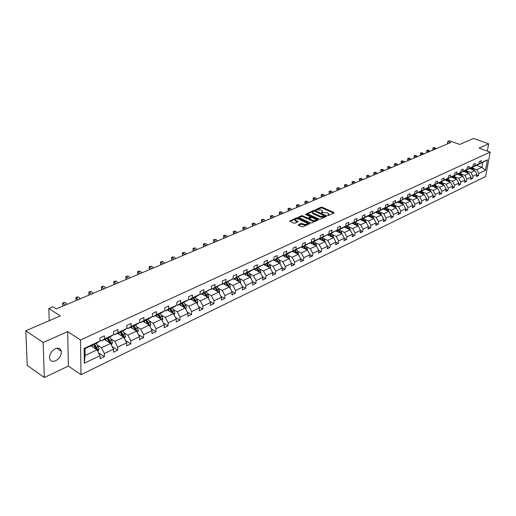 <?xml version="1.0" encoding="UTF-8"?>
<svg xmlns="http://www.w3.org/2000/svg" width="516" height="516" viewBox="0 0 516 516"><rect width="100%" height="100%" fill="white"/><g stroke="black" fill="none" stroke-linecap="round" stroke-linejoin="round"><path stroke-width="0.77" d="M327.557 215.456L328.395 215.495L334.033 212.979L333.91 212.45L322.216 207.271L321.042 207.213L315.25 209.883L320.791 209.935L322.668 211.076L321.474 212.734L326.834 212.624L327.815 213.063L328.737 213.785L327.557 215.456M55.644 360.761C59.579 358.439 61.475 355.279 61.333 351.273C60.585 348.371 58.579 347.526 55.322 348.739C51.4 351.009 49.478 354.15 49.555 358.162C50.297 361.168 52.329 362.038 55.644 360.761M487.317 151.072L488.678 143.822L473.578 138.475L459.672 144.441L449.475 140.758L447.727 141.494L447.308 144.009M44.318 377.525L68.376 366.057L67.686 331.575L43.151 342.521L44.318 377.525L27.271 365.425L25.8 330.737L60.372 315.895L48.859 308.471L49.22 320.681M43.151 342.521L25.8 330.737M298.3 224.679L298.39 225.234L301.731 226.782L302.963 226.84L309.768 223.551L297.68 217.907L296.474 217.855L289.624 221.08L293.881 223.138L295.107 223.196L298.145 221.609L295.171 219.919C295.294 218.784 296.532 218.539 298.899 219.171L307.42 223.331C307.297 224.466 306.053 224.712 303.679 224.073L301.15 223.415L298.3 224.679L298.248 225.157M48.859 308.471L52.948 306.762L56.309 308.916L450.713 142.571L447.727 141.494M67.686 331.575L80.535 339.98L490.2 152.11L485.575 176.53L80.993 374.693L80.535 339.98M488.678 143.822L479.061 148.105L490.2 152.11M319.03 219.081L320.23 219.132L326.609 216.288L326.493 215.752L314.76 210.502L313.573 210.444L306.988 213.54L319.03 219.081M318.185 220.048L311.683 222.951L310.464 222.893L298.39 217.275L301.376 215.727L302.582 215.785L307.336 217.952L308.542 218.01L310.561 216.875L305.337 214.417L306.111 214.082L318.069 219.506L318.185 220.048M100.007 341.018L97.021 342.992L85.005 348.616L84.172 348.423L100.007 341.018L100.001 337.883L104.4 335.839L104.4 338.967L113.597 334.665L113.61 331.556L117.906 329.563L117.88 332.659L126.852 328.466L126.891 325.383L131.077 323.435L131.038 326.505L139.791 322.41L139.849 319.359L143.938 317.463L143.874 320.507L152.42 316.508L152.497 313.483L156.49 311.625L156.406 314.644L164.752 310.742L164.849 307.742L168.745 305.93L168.648 308.916L176.801 305.104L176.917 302.131L180.723 300.364L180.6 303.331L188.566 299.603L188.701 296.655L192.423 294.926L192.281 297.867L200.073 294.223L200.214 291.301L203.852 289.611L203.704 292.527L211.315 288.966L211.476 286.07L215.03 284.419L214.862 287.302L222.306 283.826L222.486 280.956L225.963 279.337L225.776 282.2L233.058 278.795L233.251 275.95L236.65 274.37L236.457 277.208L243.578 273.88L243.778 271.055L247.106 269.507L246.9 272.325L253.866 269.062L254.085 266.262L257.342 264.753L257.116 267.546L263.94 264.353L264.166 261.573L267.359 260.096L267.12 262.863L273.803 259.741L274.041 256.987L277.163 255.536L276.918 258.284L283.458 255.226L283.71 252.492L286.761 251.073L286.509 253.801L292.914 250.802L293.172 248.093L296.165 246.706L295.9 249.409L302.176 246.474L302.447 243.784L305.382 242.423L305.104 245.1L311.251 242.23L311.535 239.559L314.405 238.224L314.121 240.888L320.146 238.07L320.436 235.425L323.255 234.116L322.958 236.754L328.866 233.993L329.163 231.368L331.923 230.084L331.62 232.703L337.412 229.994L337.722 227.388L340.425 226.131L340.115 228.73L345.791 226.073L346.107 223.493L348.764 222.254L348.442 224.834L354.015 222.228L354.337 219.668L356.943 218.455L356.614 221.016L362.077 218.462L362.406 215.914L364.96 214.727L364.625 217.268L369.985 214.759L370.327 212.231L372.836 211.07L372.494 213.585L377.751 211.128L378.099 208.619L380.556 207.477L380.208 209.98L385.368 207.567L385.723 205.078L388.135 203.955L387.78 206.439L392.85 204.065L393.211 201.595L395.578 200.498L395.217 202.962L400.197 200.634L400.558 198.183L402.886 197.099L402.519 199.544L407.408 197.26L407.775 194.829L410.065 193.764L409.691 196.19L414.49 193.945L414.864 191.533L417.109 190.488L416.735 192.9L421.449 190.694L421.83 188.295L424.036 187.269L423.649 189.662L428.28 187.495L428.667 185.115L430.834 184.109L430.447 186.482L435.001 184.354L435.388 181.993L437.516 181L437.129 183.361L441.599 181.271L441.993 178.923L444.089 177.949L443.689 180.29L448.088 178.233L448.488 175.904L450.545 174.95L450.145 177.272L454.467 175.253L454.867 172.937L456.892 171.996L456.486 174.305L460.736 172.318L461.143 170.022L463.129 169.093L462.723 171.389L466.903 169.435L467.315 167.152L469.27 166.242L468.857 168.519L472.966 166.597L473.378 164.333L475.307 163.437L474.894 165.7L478.932 163.811L479.351 161.56L481.241 160.676L480.822 162.927L487.439 159.831L485.472 170.28L478.867 173.453L478.461 175.672L476.571 176.582L476.984 174.356L472.953 176.298L472.54 178.53L470.624 179.458L471.037 177.22L466.935 179.194L466.529 181.439L464.581 182.38L464.987 180.129L460.82 182.135L460.414 184.399L458.434 185.354L458.834 183.09L454.596 185.128L454.203 187.405L452.184 188.379L452.584 186.095L448.275 188.166L447.882 190.462L445.83 191.455L446.224 189.153L441.838 191.262L441.451 193.571L439.368 194.584L439.755 192.268L435.298 194.409L434.911 196.738L432.789 197.763L433.176 195.429L428.635 197.615L428.254 199.956L426.1 201.001L426.48 198.654L421.862 200.872L421.488 203.233L419.289 204.291L419.669 201.93L414.967 204.188L414.6 206.561L412.361 207.645L412.736 205.265L407.95 207.561L407.582 209.954L405.312 211.057L405.673 208.657L400.803 210.999L400.442 213.411L398.126 214.533L398.487 212.115L393.534 214.495L393.173 216.926L390.818 218.068L391.173 215.63L386.123 218.062L385.775 220.506L383.375 221.667L383.717 219.216L378.576 221.693L378.234 224.157L375.79 225.337L376.132 222.867L370.894 225.389L370.553 227.872L368.063 229.078L368.398 226.589L363.058 229.156L362.729 231.658L360.194 232.884L360.516 230.375L355.079 232.993L354.756 235.515L352.17 236.767L352.493 234.238L346.945 236.902L346.629 239.443L343.991 240.72L344.307 238.173L338.651 240.895L338.348 243.455L335.658 244.752L335.961 242.185L330.201 244.958L329.898 247.538L327.157 248.867L327.454 246.28L321.578 249.105L321.287 251.705L318.488 253.059L318.778 250.454L312.78 253.337L312.502 255.955L309.645 257.336L309.923 254.71L303.808 257.652L303.537 260.29L300.628 261.702L300.892 259.051L294.655 262.057L294.391 264.714L291.417 266.153L291.682 263.489L285.309 266.553L285.058 269.229L282.026 270.7L282.271 268.01L275.77 271.139L275.531 273.841L272.435 275.338L272.667 272.629L266.03 275.821L265.798 278.55L262.638 280.078L262.863 277.344L256.084 280.607L255.865 283.355L252.634 284.916L252.846 282.162L245.919 285.496L245.713 288.263L242.417 289.863L242.617 287.083L235.541 290.489L235.348 293.281L231.974 294.913L232.161 292.114L224.924 295.591L224.75 298.409L221.306 300.073L221.48 297.255L214.082 300.809L213.914 303.647L210.393 305.349L210.554 302.505L202.988 306.143L202.84 309.007L199.24 310.748L199.382 307.878L191.649 311.6L191.513 314.489L187.83 316.269L187.959 313.373L180.045 317.179L179.929 320.094L176.156 321.913L176.266 318.998L168.171 322.893L168.074 325.828L164.211 327.692L164.307 324.751L156.019 328.737L155.935 331.698L151.988 333.607L152.059 330.64L143.577 334.723L143.513 337.709L139.468 339.663L139.526 336.671L130.832 340.85L130.793 343.862L126.646 345.868L126.684 342.843L117.777 347.126L117.758 350.171L113.514 352.222L113.526 349.171L104.406 353.563L104.406 356.627L100.052 358.73L100.046 355.659L84.34 363.212L84.172 348.423M104.445 339.509L110.559 343.424L101.413 347.765L97.318 345.107M101.413 347.765L104.406 353.563M110.559 343.424L113.526 349.171M113.597 334.665L110.579 336.638L101.4 340.934L104.4 338.967M100.007 340.038L101.4 340.934M117.635 333.336L123.743 337.167L114.823 341.405L110.727 338.799M114.823 341.405L117.777 347.126M123.743 337.167L126.684 342.843M126.852 328.466L123.814 330.446L114.855 334.639L117.88 332.659M113.604 333.846L114.855 334.639M130.516 327.305L136.617 331.066L127.904 335.2L123.814 332.646M127.904 335.2L130.832 340.85M136.617 331.066L139.526 336.671M139.791 322.41L136.727 324.396L127.987 328.492L131.038 326.505M126.865 327.795L127.987 328.492M143.087 321.423L149.182 325.106L140.674 329.137L136.592 326.641M140.674 329.137L143.577 334.723M149.182 325.106L152.059 330.64M152.42 316.508L149.337 318.495L140.804 322.487L143.874 320.507M139.804 321.881L140.804 322.487M155.368 315.669L161.45 319.281L153.142 323.222L149.066 320.771M153.142 323.222L156.019 328.737M161.45 319.281L164.307 324.751M164.752 310.742L161.65 312.728L153.316 316.63L156.406 314.644M152.433 316.108L153.316 316.63M167.371 310.051L173.44 313.593L165.326 317.443L161.256 315.044M165.326 317.443L168.171 322.893M173.44 313.593L176.266 318.998M176.801 305.104L173.679 307.097L165.539 310.909L168.648 308.916M164.765 310.458L165.539 310.909M179.097 304.563L185.16 308.033L177.227 311.799L173.163 309.445M177.227 311.799L180.045 317.179M185.16 308.033L187.959 313.373M188.566 299.603L185.431 301.596L177.478 305.317L180.6 303.331M176.807 304.937L177.478 305.317M190.565 299.196L196.609 302.602L188.856 306.278L184.805 303.969M188.856 306.278L191.649 311.6M196.609 302.602L199.382 307.878M200.073 294.223L196.919 296.216L189.146 299.861L192.281 297.867M188.572 299.532L189.146 299.861M201.775 293.946L207.806 297.293L200.227 300.886L196.183 298.622M200.227 300.886L202.988 306.143M207.806 297.293L210.554 302.505M211.315 288.966L200.55 294.52L203.704 292.527M200.047 294.236L200.55 294.52M212.734 288.812L218.758 292.095L211.341 295.616L207.309 293.385M211.341 295.616L214.082 300.809M218.758 292.095L221.48 297.255M222.306 283.826L211.702 289.295L214.862 287.302M211.212 289.031L211.702 289.295M223.46 283.794L229.465 287.019L222.215 290.456L218.191 288.27M222.215 290.456L224.924 295.591M229.465 287.019L232.161 292.114M233.058 278.795L222.602 284.193L225.776 282.2M222.125 283.935L222.602 284.193M233.961 278.879L239.946 282.046L232.851 285.413L228.833 283.265M232.851 285.413L235.541 290.489M239.946 282.046L242.617 287.083M243.578 273.88L233.271 279.201L236.457 277.208M232.806 278.956L233.271 279.201M244.229 274.067L250.202 277.182L243.255 280.472L239.25 278.363M243.255 280.472L245.919 285.496M250.202 277.182L252.846 282.162M253.866 269.062L250.666 271.055L243.707 274.312L246.9 272.325M243.255 274.08L243.707 274.312M254.285 269.358L260.245 272.416L253.446 275.641L249.447 273.57M253.446 275.641L256.084 280.607M260.245 272.416L262.863 277.344M263.94 264.353L253.917 269.533L257.116 267.546M253.479 269.307L253.917 269.533M264.134 264.747L270.068 267.752L263.412 270.913L259.432 268.875M263.412 270.913L266.03 275.821M270.068 267.752L272.667 272.629M273.803 259.741L263.915 264.85L267.12 262.863M263.489 264.637L263.915 264.85M273.777 260.232L279.698 263.186L273.177 266.282L269.21 264.282M273.177 266.282L275.77 271.139M279.698 263.186L282.271 268.01M283.458 255.226L273.706 260.27L276.918 258.284M273.286 260.058L273.706 260.27M282.826 255.614L289.128 258.716L282.742 261.741L278.782 259.78M282.742 261.741L285.309 266.553M289.128 258.716L291.682 263.489M292.914 250.802L289.695 252.782L283.29 255.781L286.509 253.801M282.884 255.581L283.29 255.781M292.114 251.298L298.364 254.33L292.108 257.297L288.16 255.368M292.108 257.297L294.655 262.057M298.364 254.33L300.892 259.051M302.176 246.474L292.682 251.382L295.9 249.409M292.282 251.189L292.682 251.382M301.209 247.061L307.413 250.034L301.286 252.943L297.351 251.047M301.286 252.943L303.808 257.652M307.413 250.034L309.923 254.71L312.502 255.955M311.251 242.23L301.879 247.074L305.104 245.1M301.492 246.893L301.879 247.074M310.129 242.913L316.289 245.829L310.277 248.68L306.362 246.809M310.277 248.68L312.78 253.337M316.289 245.829L318.778 250.454M320.146 238.07L316.921 240.037L310.896 242.855L314.121 240.888M310.516 242.675L310.896 242.855M318.869 238.844L324.99 241.701L319.094 244.494L315.192 242.655M319.094 244.494L321.578 249.105M324.99 241.701L327.454 246.28M328.866 233.993L319.733 238.721L322.958 236.754M319.365 238.547L319.733 238.721M327.447 234.857L333.517 237.657L327.737 240.398L323.848 238.585M327.737 240.398L330.201 244.958M333.517 237.657L335.961 242.185M337.412 229.994L328.395 234.664L331.62 232.703M328.034 234.496L328.395 234.664M335.852 230.942L341.882 233.69L336.213 236.373L332.336 234.593M336.213 236.373L338.651 240.895M341.882 233.69L344.307 238.173M345.791 226.073L342.566 228.027L336.89 230.684L340.115 228.73M336.535 230.523L336.89 230.684M344.101 227.098L350.087 229.794L344.527 232.432L340.663 230.678M344.527 232.432L346.945 236.902M350.087 229.794L352.493 234.238M354.015 222.228L345.217 226.788L348.442 224.834M344.875 226.634L345.217 226.788M352.189 223.331L358.136 225.976L352.68 228.562L348.835 226.84M352.68 228.562L355.079 232.993M358.136 225.976L360.516 230.375M362.077 218.462L353.389 222.964L356.614 221.016M353.054 222.809L353.389 222.964M360.129 219.635L366.031 222.228L360.684 224.77L356.846 223.067M360.684 224.77L363.058 229.156M366.031 222.228L368.398 226.589M369.985 214.759L366.766 216.701L361.406 219.21L364.625 217.268M362.206 220.551L361.406 219.21M367.921 216.004L373.784 218.552L368.534 221.041L364.715 219.371M368.534 221.041L370.894 225.389M373.784 218.552L376.132 222.867M377.751 211.128L369.269 215.527L372.494 213.585M368.946 215.385L369.269 215.527M375.571 212.437L381.395 214.946L376.235 217.391L372.436 215.74M376.235 217.391L378.576 221.693M381.395 214.946L383.717 219.216M385.368 207.567L382.156 209.496L376.99 211.908L380.208 209.98M383.078 208.941L388.864 211.399L383.801 213.798L380.015 212.179M383.801 213.798L386.123 218.062M388.864 211.399L391.173 215.63M392.85 204.065L389.638 205.987L384.568 208.361L387.78 206.439M390.451 205.503L396.198 207.922L391.225 210.276L387.452 208.677M391.225 210.276L393.534 214.495M396.198 207.922L398.487 212.115M400.197 200.634L392.012 204.878L395.217 202.962M397.694 202.124L403.402 204.504L398.52 206.819L394.759 205.239M398.52 206.819L400.803 210.999M403.402 204.504L405.673 208.657M407.408 197.26L399.313 201.459L402.519 199.544M404.808 198.808L410.478 201.143L405.686 203.42L401.938 201.866M405.686 203.42L407.95 207.561M410.478 201.143L412.736 205.265M414.49 193.945L406.492 198.099L409.691 196.19M411.8 195.551L417.431 197.847L412.716 200.085L408.988 198.55M412.716 200.085L414.967 204.188M417.431 197.847L419.669 201.93M421.449 190.694L413.535 194.803L416.735 192.9M418.663 192.345L424.255 194.609L419.631 196.802L415.915 195.293M419.631 196.802L421.862 200.872M424.255 194.609L426.48 198.654M428.28 187.495L425.094 189.391L420.456 191.559L423.649 189.662M425.416 189.198L430.97 191.423L426.422 193.584L422.727 192.094M426.422 193.584L428.635 197.615M430.97 191.423L433.176 195.429M435.001 184.354L427.261 188.379L430.447 186.482M432.047 186.108L437.568 188.295L433.098 190.417L429.415 188.946M433.098 190.417L435.298 194.409M437.568 188.295L439.755 192.268M441.599 181.271L433.95 185.244L437.129 183.361M435.317 187.398L433.95 185.244M438.568 183.064L444.05 185.218L439.658 187.302L435.988 185.857M439.658 187.302L441.838 191.262M444.05 185.218L446.224 189.153M448.088 178.233L440.516 182.167L443.689 180.29M444.979 180.078L450.429 182.193L446.108 184.244L442.457 182.812M446.108 184.244L448.275 188.166M450.429 182.193L452.584 186.095M454.467 175.253L446.979 179.149L450.145 177.272M451.281 177.13L456.699 179.22L452.448 181.232L448.81 179.826M452.448 181.232L454.596 185.128M456.699 179.22L458.834 183.09M460.736 172.318L453.325 176.175L456.486 174.305M457.466 174.234L462.865 176.291L458.685 178.278L455.06 176.885M458.685 178.278L460.82 182.135M462.865 176.291L464.987 180.129M466.903 169.435L463.755 171.293L459.569 173.247L462.723 171.389M463.555 171.383L468.928 173.415L464.819 175.369L461.214 173.995M464.819 175.369L466.935 179.194M468.928 173.415L471.037 177.22M472.966 166.597L465.709 170.377L468.857 168.519M469.541 168.584L474.894 170.59L470.85 172.505L467.257 171.151M470.85 172.505L472.953 176.298M474.894 170.59L476.984 174.356M478.932 163.811L475.797 165.655L471.747 167.545L474.894 165.7M476.429 165.281L481.841 167.294L476.784 169.693L473.204 168.351M476.784 169.693L478.867 173.453M485.472 170.28L481.841 167.294L482.757 162.398L477.693 164.765L480.822 162.927M68.376 366.057L80.993 374.693M85.005 348.616L85.082 355.511L97.047 349.835L90.932 345.836M482.757 162.398L487.439 159.831M97.047 349.835L100.046 355.659M84.34 363.212L85.082 355.511M476.855 175.066L478.461 175.672M470.908 177.91L472.54 178.53M464.864 180.8L466.529 181.439M458.718 183.741L460.414 184.399M452.474 186.727L454.203 187.405M446.121 189.765L447.882 190.462M439.658 192.855L441.451 193.571M433.079 196.003L434.911 196.738M426.39 199.195L428.254 199.956M419.585 202.453L421.488 203.233M412.658 205.761L414.6 206.561M405.602 209.128L407.582 209.954M398.423 212.553L400.442 213.411M391.109 216.043L393.173 216.926M383.665 219.597L385.775 220.506M376.08 223.215L378.234 224.157M368.353 226.898L370.553 227.872M360.484 230.652L362.729 231.658M352.46 234.47L354.756 235.515M344.282 238.366L346.629 239.443M335.942 242.339L338.348 243.455M327.441 246.384L329.898 247.538M318.772 250.512L321.287 251.705M300.86 258.987L303.537 260.29M291.598 263.334L294.391 264.714M282.149 267.772L285.058 269.229M272.493 272.3L275.531 273.841M262.638 276.918L265.798 278.55M252.563 281.626L255.865 283.355M242.275 286.438L245.713 288.263M231.755 291.346L235.348 293.281M221.003 296.358L224.75 298.409M210.006 301.473L213.914 303.647M198.763 306.697L202.84 309.007M187.256 312.038L191.513 314.489M175.479 317.488L179.929 320.094M163.424 323.061L168.074 325.828M151.078 328.75L155.935 331.698M138.436 334.568L143.513 337.709M125.478 340.515L130.793 343.862M112.198 346.597L117.758 350.171M98.582 352.815L104.406 356.627M328.073 215.553L328.666 214.437M322.597 211.721L322.01 212.831M333.652 213.147L322.132 208.038L320.958 207.98L316.005 210.128M313.805 211.147L307.452 213.843M326.235 216.456L325.235 216.004M325.099 216.14L314.715 211.147L313.102 211.45L312.554 212.444L313.444 213.134L320.488 216.307L325.099 216.14L325.015 216.92L325.203 216.069M312.586 212.502L312.47 213.218L313.36 213.914L313.444 213.134M325.015 216.92L320.404 217.088L313.36 213.914M298.854 217.571L301.299 216.514L301.376 215.727M310.542 217.094L310.303 217.978L308.458 218.79L307.259 218.732L302.505 216.565L301.299 216.514M310.58 216.926L311.909 217.533M315.869 219.326L317.817 220.209M312.309 220.216C314.637 220.848 315.869 220.609 316.005 219.506L312.509 217.668L311.303 217.61L309.284 218.745L312.309 220.216L312.225 221.003C314.554 221.635 315.786 221.396 315.921 220.293L315.94 220.093M309.226 219.313L309.484 219.751L309.561 218.965M312.225 221.003L309.484 219.751M307.355 223.938L307.336 224.118C307.22 225.26 305.969 225.505 303.595 224.866L301.073 224.208L298.564 225.318M295.158 220.093L295.1 220.706L295.816 221.267L295.894 220.48M297.609 222.099L295.816 221.267M298.048 218.9L296.397 218.636L290.082 221.377M309.239 224.041L307.272 223.138M474.385 170.396L472.333 167.274M471.308 169.248L470.398 168.113M473.488 170.061L471.495 167.468M471.069 167.713L472.74 169.783M436.194 148.698L434.466 147.576L433.492 147.982L432.905 149.459L433.492 149.84M435.22 149.111L432.892 147.84L434.466 147.576M432.905 149.459L432.892 147.84M468.444 173.234L466.38 170.061M465.329 172.06L464.406 170.906M467.541 172.892L465.587 170.332M465.09 170.506L466.78 172.608M462.407 176.117L460.33 172.892M459.253 174.918L458.318 173.75M461.491 175.769L459.582 173.241M459.014 173.337L460.73 175.479M430.073 151.278L428.338 150.143L427.351 150.556L426.764 152.046L427.351 152.426M429.086 151.698L426.751 150.408L428.338 150.143M426.764 152.046L426.751 150.408M423.855 153.903L422.114 152.755L421.108 153.175L420.527 154.671L421.114 155.058M422.856 154.323L420.514 153.026L422.114 152.755M420.527 154.671L420.514 153.026M456.267 179.052L454.177 175.775M453.074 177.82L452.126 176.633M455.351 178.697L453.416 176.13M452.829 176.22L454.577 178.401M417.541 156.567L415.786 155.406L414.767 155.838L414.187 157.341L414.774 157.728M416.515 156.999L414.174 155.677L415.786 155.406M414.187 157.341L414.174 155.677M450.029 182.038L447.92 178.704M446.785 180.781L445.824 179.574M449.101 181.677L447.146 179.065M446.546 179.149L448.32 181.374M411.117 159.276L409.356 158.102L408.317 158.541L407.743 160.05L408.337 160.45M410.078 159.715L407.73 158.38L409.356 158.102M407.743 160.05L407.73 158.38M443.683 185.07L441.554 181.684M440.393 183.78L439.426 182.561M442.741 184.702L440.774 182.051M440.154 182.122L441.954 184.393M404.589 162.03L402.822 160.844L401.764 161.289L401.19 162.811L401.783 163.211M403.531 162.476L401.177 161.121L402.822 160.844M401.19 162.811L401.177 161.121M437.226 188.159L435.085 184.715M433.898 186.837L432.911 185.592M436.278 187.785L434.291 185.083M397.952 164.83L396.178 163.63L395.101 164.082L394.527 165.617L395.127 166.017M396.875 165.281L394.521 163.914L396.178 163.63M394.527 165.617L394.521 163.914M430.66 191.301L428.506 187.792M427.28 189.946L426.287 188.682M429.705 190.92L427.693 188.172M427.106 188.314L428.899 190.597M391.205 167.674L389.419 166.462L388.329 166.92L387.755 168.468L388.355 168.874M390.109 168.132L387.748 166.745L389.419 166.462M387.755 168.468L387.748 166.745M423.984 194.493L421.811 190.926M420.553 193.113L419.547 191.823M423.017 194.106L420.985 191.313M420.463 191.559L422.204 193.777M384.336 170.57L382.55 169.345L381.434 169.809L380.866 171.364L381.472 171.776M383.227 171.035L380.86 169.629L382.55 169.345M380.866 171.364L380.86 169.629M417.186 197.751L416.638 196.215L414.993 194.119M413.709 196.332L412.684 195.022M416.212 197.351L414.155 194.513M413.626 194.758L415.386 197.015M410.272 201.059L409.717 199.479L408.059 197.364M406.743 199.608L405.705 198.273M409.285 200.653L407.208 197.763M406.673 198.015L408.453 200.311M403.228 204.433L402.667 202.801L401.003 200.666M399.655 202.943L398.597 201.588M402.235 204.014L400.139 201.072M399.59 201.33L401.39 203.665M396.062 207.864L395.495 206.187L393.824 204.033M392.431 206.335L391.367 204.955M395.056 207.438L392.94 204.446M392.379 204.71L394.205 207.084M388.761 211.36L388.193 209.631L386.51 207.458M385.084 209.793L384.001 208.387M383.543 209.135L383.291 208.812M387.748 210.928L385.607 207.877M385.039 208.142L386.89 210.56M381.33 214.914L380.756 213.14L379.06 210.941M377.596 213.314L376.499 211.882M376.048 212.644L375.79 212.308M380.305 214.475L378.144 211.373M377.564 211.644L379.441 214.101M373.758 218.545L373.184 216.714L371.475 214.495M369.972 216.894L368.856 215.443M368.424 216.223L368.147 215.869M372.726 218.094L370.54 214.933M369.953 215.204L371.849 217.713M366.05 222.261L365.47 220.358L363.748 218.113M360.652 219.861L360.368 219.494M365.005 221.777L362.8 218.558M362.2 218.836L364.122 221.39M358.181 226.06L357.607 224.067L355.879 221.796M354.298 224.267L353.254 222.899M352.731 223.57L352.434 223.183M357.143 225.537L354.911 222.248M354.298 222.538L356.24 225.137M350.151 229.923L349.596 227.846L347.855 225.55M346.23 228.059L345.256 226.769M344.662 227.356L344.353 226.95M349.126 229.362L346.868 226.014M346.242 226.305L348.216 228.956M377.357 173.511L375.558 172.273L374.429 172.75L373.861 174.311L374.468 174.73M376.228 173.989L373.855 172.563L375.558 172.273M373.861 174.311L373.855 172.563M370.256 176.511L368.45 175.259L367.302 175.737L366.741 177.31L367.347 177.736M369.108 176.994L366.728 175.55L368.45 175.259M366.741 177.31L366.728 175.55M363.032 179.555L361.219 178.291L360.045 178.781L359.491 180.361L360.097 180.794M361.864 180.045L359.478 178.588L361.219 178.291M359.491 180.361L359.478 178.588M355.679 182.658L353.86 181.374L352.667 181.877L352.112 183.47L352.725 183.902M354.492 183.154L352.106 181.677L353.86 181.374M352.112 183.47L352.106 181.677M348.197 185.812L346.365 184.515L345.152 185.025L344.604 186.631L345.223 187.069M346.984 186.321L344.598 184.818L346.365 184.515M344.604 186.631L344.598 184.818M340.586 189.024L338.748 187.714L337.509 188.23L336.961 189.843L337.58 190.288M339.347 189.54L336.954 188.018L338.748 187.714M336.961 189.843L336.954 188.018M332.833 192.294L330.982 190.965L329.724 191.494L329.182 193.119L329.808 193.571M331.575 192.823L329.176 191.275L330.982 190.965M329.182 193.119L329.176 191.275M324.938 195.622L323.08 194.28L321.803 194.816L321.262 196.454L321.887 196.906M323.661 196.164L321.262 194.596L323.08 194.28M321.262 196.454L321.262 194.596M316.895 199.015L315.037 197.654L313.734 198.202L313.199 199.847L313.825 200.311M315.599 199.563L313.193 197.97L315.037 197.654M313.199 199.847L313.193 197.97M308.71 202.465L306.839 201.092L305.511 201.646L304.982 203.304L305.614 203.768M307.381 203.027L304.982 201.414L306.839 201.092M304.982 203.304L304.982 201.414M341.973 233.858L341.437 231.697L339.683 229.381M338.012 231.929L337.025 230.62M336.438 231.207L336.116 230.781M340.953 233.264L338.677 229.852M338.038 230.149L340.038 232.845M300.37 205.981L298.493 204.594L297.139 205.162L296.616 206.832L297.248 207.303M299.016 206.555L296.61 204.916L298.493 204.594M296.616 206.832L296.61 204.916M333.633 237.87L333.11 235.625L331.349 233.284M329.634 235.864L328.64 234.548M328.053 235.135L327.718 234.69M332.627 237.244L330.324 233.761M329.672 234.064L331.698 236.818M291.869 209.567L289.986 208.161L288.605 208.735L288.089 210.418L288.721 210.896M290.495 210.147L288.089 208.49L289.986 208.161M288.089 210.418L288.089 208.49M325.125 241.959L324.629 239.624L322.855 237.257M321.094 239.882L320.094 238.547M319.501 239.14L319.152 238.676M324.138 241.301L321.803 237.747M321.145 238.057L323.197 240.862M283.213 213.218L281.317 211.792L279.911 212.386L279.401 214.076L280.04 214.559M281.807 213.811L279.401 212.128L281.317 211.792M279.401 214.076L279.401 212.128M316.456 246.132L315.979 243.707L314.186 241.314M312.38 243.978L311.374 242.63M310.787 243.223L310.419 242.733M315.476 245.442L313.122 241.817M312.444 242.133L314.528 244.997M274.383 216.939L272.487 215.501L271.055 216.101L270.545 217.804L271.184 218.294M272.951 217.546L270.545 215.836L272.487 215.501M270.545 217.804L270.545 215.836M307.607 250.395L307.149 247.874L305.349 245.455M303.492 248.157L302.479 246.796M301.892 247.39L301.538 246.912M306.646 249.667L304.266 245.964M303.576 246.287L305.678 249.209M265.385 220.738L263.476 219.274L262.018 219.887L261.515 221.603L262.16 222.099M263.928 221.351L261.515 219.616L263.476 219.274M261.515 221.603L261.515 219.616M298.583 254.743L298.151 252.118L296.339 249.673M294.43 252.421L293.411 251.04M297.635 253.975L295.229 250.189M294.526 250.518L296.661 253.504M256.213 224.608L254.298 223.125L252.808 223.75L252.311 225.479L252.956 225.982M254.723 225.234L252.311 223.467L254.298 223.125M252.311 225.479L252.311 223.467M289.373 259.174L289.611 258.574L288.966 256.452L287.141 253.975M285.18 256.768L284.155 255.375M288.438 258.374L286.006 254.511M285.29 254.846L287.451 257.89M246.854 228.556L244.932 227.053L243.417 227.691L242.926 229.433L243.571 229.936M245.339 229.194L242.926 227.401L244.932 227.053M242.926 229.433L242.926 227.401M279.975 263.708L280.246 263.018L279.588 260.877L277.756 258.374M275.738 261.212L274.705 259.8M279.053 262.87L276.595 258.916M275.866 259.258L278.06 262.367M270.378 268.333L270.687 267.552L270.023 265.392L268.172 262.857M266.095 265.74L265.056 264.315M269.475 267.456L266.991 263.412M266.243 263.76L268.468 266.94M268.281 266.585L268.488 266.953M260.58 273.061L260.928 272.184L260.251 270.003L258.387 267.436M256.259 270.371L255.207 268.926M257.794 271.158L258.284 270.932L256.42 268.359L258.703 271.597L259.69 272.1L257.181 268.004M258.284 270.932L258.677 271.61M250.576 277.885L250.963 276.918L250.273 274.712L248.396 272.119M246.203 275.099L245.152 273.635M249.705 276.918L247.17 272.693M246.409 273.048L248.706 276.324L249.692 276.84M246.39 273.054L248.673 276.382M240.359 282.82L240.779 281.749L240.082 279.517L238.192 276.892M235.941 279.924L234.877 278.447M239.495 281.807L236.934 277.485M236.18 277.84L238.489 281.149L239.482 281.678M236.141 277.853L238.457 281.259M229.917 287.863L230.381 286.683L229.672 284.432L227.769 281.775M225.447 284.858L224.383 283.361M229.059 286.799L226.485 282.375M225.724 282.729L228.053 286.083L229.052 286.619M225.673 282.755L228.02 286.238M219.242 293.017L219.751 291.727L219.029 289.45L217.113 286.761M214.727 289.895L213.65 288.386M218.391 291.895L217.72 290.069L215.804 287.38M215.049 287.728L217.391 291.127L218.391 291.669M214.972 287.767L217.352 291.334M208.329 298.287L208.883 296.881L208.154 294.584L206.226 291.863M203.768 295.049L202.685 293.52M207.484 297.113L206.813 295.216L204.884 292.488M204.13 292.843L206.49 296.274L207.49 296.835M204.033 292.888L206.452 296.539M197.177 303.679L197.776 302.15L197.035 299.828L195.093 297.074M192.565 300.318L191.475 298.77M196.325 302.447L195.661 300.48L193.719 297.713M192.971 298.067L195.345 301.544L196.351 302.112M192.849 298.125L195.306 301.866M185.766 309.2L186.418 307.542L185.663 305.195L183.709 302.402M181.103 305.711L180.007 304.137M184.915 307.897L184.257 305.859L182.303 303.06M181.555 303.408L183.948 306.936L184.954 307.51M181.413 303.479L183.902 307.317M237.308 232.581L235.38 231.058L233.832 231.71L233.348 233.458L234 233.974M235.767 233.232L233.355 231.407L235.38 231.058M233.348 233.458L233.355 231.407M227.575 236.683L225.634 235.141L224.054 235.806L223.583 237.573L224.234 238.095M225.995 237.347L223.589 235.502L225.634 235.141M223.583 237.573L223.589 235.502M217.636 240.875L215.694 239.314L214.082 239.992L213.611 241.765L214.269 242.294M216.03 241.553L213.624 239.676L215.694 239.314M213.611 241.765L213.624 239.676M207.496 245.152L205.549 243.565L203.897 244.255L203.439 246.048L204.097 246.584M205.852 245.842L203.452 243.933L205.549 243.565M203.439 246.048L203.452 243.933M197.144 249.518L195.19 247.912L193.506 248.615L193.055 250.421L193.719 250.963M195.467 250.228L193.068 248.28L195.19 247.912M193.055 250.421L193.068 248.28M186.579 253.975L184.612 252.35L182.896 253.066L182.451 254.885L183.115 255.433M184.863 254.698L182.464 252.724L184.612 252.35M182.451 254.885L182.464 252.724M175.782 258.529L173.808 256.878L172.054 257.613L171.628 259.445L172.292 260M174.034 259.264L171.641 257.258L173.808 256.878M171.628 259.445L171.641 257.258M164.752 263.179L162.779 261.502L160.986 262.257L160.566 264.095L161.231 264.663M162.966 263.934L160.579 261.889L162.779 261.502M160.566 264.095L160.579 261.889M153.491 267.933L151.504 266.23L149.672 266.998L149.266 268.855L149.93 269.429M151.659 268.701L149.279 266.624L151.504 266.23M149.266 268.855L149.279 266.624M141.971 272.79L139.984 271.061L138.114 271.848L137.714 273.719L138.385 274.299M140.107 273.577L137.733 271.461L139.984 271.061M137.714 273.719L137.733 271.461M174.098 314.844L174.795 313.057L174.027 310.684L172.06 307.858M169.377 311.225L168.274 309.632M173.234 313.476L172.596 311.361L170.628 308.529M169.88 308.878L172.292 312.444L173.299 313.031M169.719 308.955L172.241 312.889M130.2 277.75L128.207 276.002L126.291 276.802L125.904 278.685L126.581 279.279M128.291 278.556L125.93 276.402L128.207 276.002M125.904 278.685L125.93 276.402M162.153 320.63L162.908 318.695L162.127 316.302L160.147 313.431M157.38 316.863L156.271 315.25M161.282 319.178L160.657 316.992L158.676 314.121M157.935 314.47L160.366 318.082L161.373 318.682M157.748 314.56L160.308 318.604M118.164 282.826L116.165 281.052L114.21 281.871L113.836 283.768L114.513 284.368M116.21 283.652L113.855 281.459L116.165 281.052M113.836 283.768L113.855 281.459M149.93 326.544L150.737 324.474L149.943 322.048L147.95 319.146M145.099 322.635L143.983 321.004M149.04 325.022L148.44 322.758L146.447 319.849M145.706 320.191L148.156 323.855L149.163 324.467M145.493 320.294L148.092 324.448M105.857 288.018L103.851 286.212L101.852 287.051L101.491 288.966L102.168 289.573M103.858 288.863L101.51 286.625L103.851 286.212M101.491 288.966L101.51 286.625M137.398 332.568L138.282 330.382L137.475 327.931L135.469 324.99M132.528 328.55L131.406 326.892M136.508 331.001L135.934 328.66L133.928 325.712M133.192 326.054L135.656 329.763L136.669 330.388M132.954 326.164L135.592 330.433M93.267 293.327L91.255 291.495L89.204 292.353L88.862 294.281L89.539 294.9M91.222 294.191L88.887 291.914L91.255 291.495M88.862 294.281L88.887 291.914M124.537 338.696L125.523 336.432L124.704 333.955L122.685 330.975M119.654 334.607L118.519 332.923M123.666 337.122L123.872 336.451L123.124 334.703L121.105 331.711M120.376 332.052L122.86 335.813L123.872 336.451M120.105 332.181L122.782 336.567M80.38 298.764L78.361 296.9L76.265 297.777L75.936 299.719L76.62 300.351M78.29 299.648L75.962 297.326L78.361 296.9M75.936 299.719L75.962 297.326M111.359 344.965L112.456 342.637L111.624 340.128L109.586 337.103M106.47 340.805L105.322 339.102M110.501 343.385L110.759 342.663L110.005 340.889L107.973 337.864M107.244 338.199L109.747 342.011L110.759 342.663M106.947 338.341L109.669 342.856M67.19 304.324L65.171 302.434L63.023 303.331L62.707 305.291L63.391 305.93M65.048 305.227L62.739 302.866L65.171 302.434M62.707 305.291L62.739 302.866M97.853 351.396L99.072 348.984L98.221 346.455L96.169 343.385M92.951 347.158L91.803 345.43M97.008 349.809L97.331 349.029L96.563 347.236L94.518 344.159M93.796 344.501L96.311 348.365L97.331 349.029M93.467 344.649L96.228 349.3M328.118 215.533L328.208 214.753M322.042 212.818L322.132 212.044M320.958 207.98L321.042 207.213M322.132 208.038L322.216 207.271M333.833 213.063L333.91 212.45M307.117 213.669L307.162 213.224M313.496 211.218L313.573 210.444M314.695 211.141L314.76 210.502M326.422 216.372L326.493 215.752M320.404 217.088L320.488 216.307M324.235 217.268L324.319 216.488M298.525 217.41L298.57 216.946M302.505 216.565L302.582 215.785M307.259 218.732L307.336 217.952M308.458 218.79L308.542 218.01M310.303 217.978L310.387 217.197M306.04 214.733L306.111 214.082M318.004 220.132L318.069 219.506M301.073 224.208L301.15 223.415M302.292 224.26L302.376 223.473M303.595 224.866L303.679 224.073M297.809 222.009L297.874 221.396M289.76 221.216L289.805 220.738M296.397 218.636L296.474 217.855M297.603 218.694L297.68 217.907M309.426 223.957L309.49 223.331M473.172 169.538L473.888 169.203M467.212 172.35L467.947 172.002M461.162 175.208L461.904 174.86M455.002 178.11L455.757 177.756M448.746 181.064L449.513 180.703M442.38 184.07L443.16 183.702M435.904 187.121L436.697 186.747M429.318 190.23L430.125 189.849M422.617 193.39L423.442 193.003M415.806 196.609L416.638 196.215M408.865 199.879L409.717 199.479M401.803 203.214L402.667 202.801M394.617 206.606L395.495 206.187M387.297 210.057L388.193 209.631M379.841 213.572L380.756 213.14M372.249 217.159L373.184 216.714M364.522 220.803L365.47 220.358M356.64 224.525L357.607 224.067M348.61 228.311L349.596 227.846M340.431 232.174L341.437 231.697M332.091 236.109L333.11 235.625M323.584 240.121L324.629 239.624M322.597 240.585L322.926 240.43M314.908 244.21L315.979 243.707M313.889 244.694L314.238 244.532M306.065 248.383L307.149 247.874M305.008 248.886L305.375 248.712M298.416 254.433L298.77 254.265M297.042 252.647L298.151 252.118M295.945 253.156L296.339 252.975M289.179 258.819L289.592 258.619M287.831 256.987L288.966 256.452M286.702 257.523L287.115 257.329M279.756 263.289L280.227 263.063M278.434 261.425L279.588 260.877M277.266 261.973L277.705 261.767M270.126 267.862L270.668 267.604M268.842 265.946L270.023 265.392M267.63 266.52L268.094 266.301M260.296 272.525L260.909 272.235M259.045 270.571L260.251 270.003M250.26 277.286L250.944 276.963M249.041 275.292L250.273 274.712M247.751 275.899L248.267 275.66M240.005 282.155L240.759 281.794M238.824 280.111L240.082 279.517M237.489 280.743L238.031 280.485M229.523 287.128L230.362 286.728M228.388 285.038L229.672 284.432M227.001 285.69L227.575 285.419M218.816 292.211L219.732 291.779M217.72 290.069L219.029 289.45M216.281 290.747L216.888 290.463M207.864 297.403L208.864 296.932M206.813 295.216L208.154 294.584M205.329 295.92L205.961 295.616M196.673 302.718L197.757 302.202M195.661 300.48L197.035 299.828M194.126 301.202L194.79 300.886M185.218 308.149L186.399 307.594M184.257 305.859L185.663 305.195M182.67 306.607L183.367 306.278M173.505 313.709L174.776 313.109M172.596 311.361L174.027 310.684M170.944 312.141L171.686 311.793M161.514 319.398L162.888 318.753M160.657 316.992L162.127 316.302M158.954 317.798L159.728 317.43M149.24 325.222L150.717 324.525M148.44 322.758L149.943 322.048M146.679 323.59L147.492 323.21M136.675 331.188L138.262 330.433M135.934 328.66L137.475 327.931M134.108 329.518L134.96 329.118M123.808 337.296L125.504 336.49M123.124 334.703L124.704 333.955M121.234 335.594L122.131 335.174M110.624 343.553L112.436 342.688M110.005 340.889L111.624 340.128M108.05 341.818L108.986 341.373M97.111 349.964L99.053 349.042M96.563 347.236L98.221 346.455M94.531 348.19L95.518 347.726M56.85 348.248L61.333 351.273M312.47 213.218L312.554 212.444M309.2 219.532L309.284 218.745M295.1 220.706L295.171 219.919"/></g></svg>
